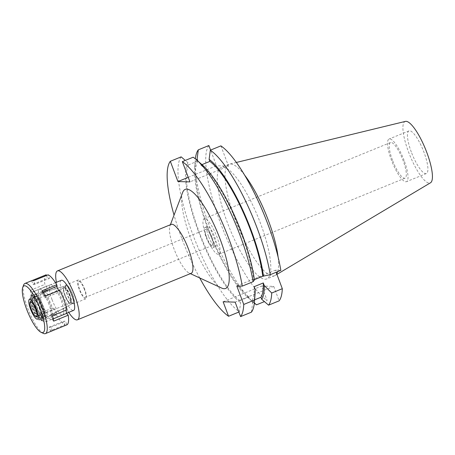 <?xml version="1.0" encoding="UTF-8"?>
<svg xmlns="http://www.w3.org/2000/svg" width="455" height="455" viewBox="0 0 455 455"><rect width="100%" height="100%" fill="white"/><g stroke="black" fill="none" stroke-linecap="round" stroke-linejoin="round"><path stroke-width="0.34" stroke-dasharray="2.27 1.71" d="M411.32 152.033A23.023 5.841 67.8 0 1 408.954 130.898A23.023 5.841 67.8 0 1 424.014 152.391A23.023 5.841 67.8 0 1 426.38 173.526A23.023 5.841 67.8 0 1 411.32 152.033M404.125 160.518A23.023 5.841 -112.2 0 0 389.07 139.025A23.023 5.841 -112.2 0 0 391.436 160.16A23.023 5.841 -112.2 0 0 406.491 181.653A23.023 5.841 -112.2 0 0 404.125 160.518M392.477 160.188A19.229 4.88 67.8 0 1 390.504 142.534A19.229 4.88 67.8 0 1 403.079 160.49A19.229 4.88 67.8 0 1 405.058 178.144A19.229 4.88 67.8 0 1 392.477 160.188M206.217 236.316A19.229 4.88 -112.2 0 0 218.792 254.271A19.229 4.88 -112.2 0 0 216.819 236.617A19.229 4.88 -112.2 0 0 204.238 218.667A19.229 4.88 -112.2 0 0 206.217 236.316M208.532 236.384A10.835 2.747 67.8 0 1 207.417 226.436A10.835 2.747 67.8 0 1 214.504 236.549A10.835 2.747 67.8 0 1 215.613 246.496A10.835 2.747 67.8 0 1 208.532 236.384M212.075 237.544A10.835 2.747 -112.2 0 0 204.995 227.426A10.835 2.747 -112.2 0 0 206.104 237.374A10.835 2.747 -112.2 0 0 213.19 247.486A10.835 2.747 -112.2 0 0 212.075 237.544M206.701 237.391A8.668 2.201 67.8 0 1 205.814 229.434A8.668 2.201 67.8 0 1 211.478 237.527A8.668 2.201 67.8 0 1 212.371 245.484A8.668 2.201 67.8 0 1 206.701 237.391M84.397 289.465A8.668 2.201 -112.2 0 0 78.726 281.378A8.668 2.201 -112.2 0 0 79.614 289.334A8.668 2.201 -112.2 0 0 85.284 297.422A8.668 2.201 -112.2 0 0 84.397 289.465M79.204 289.323A10.158 2.576 67.8 0 1 78.163 279.996A10.158 2.576 67.8 0 1 84.806 289.477A10.158 2.576 67.8 0 1 85.847 298.804A10.158 2.576 67.8 0 1 79.204 289.323M72.681 294.436A10.158 2.576 -112.2 0 0 66.038 284.955A10.158 2.576 -112.2 0 0 67.078 294.277A10.158 2.576 -112.2 0 0 73.721 303.758A10.158 2.576 -112.2 0 0 72.681 294.436M67.306 294.283A9.345 2.372 67.8 0 1 66.407 285.689A9.345 2.372 67.8 0 1 72.453 294.43A9.345 2.372 67.8 0 1 73.471 302.973A9.345 2.372 67.8 0 1 67.306 294.283M48.986 304.361A12.188 3.094 -112.2 0 0 41.092 292.957A12.188 3.094 -112.2 0 0 42.264 304.173A12.188 3.094 -112.2 0 0 50.312 315.514A12.188 3.094 -112.2 0 0 48.986 304.361M41.149 304.145A16.255 4.123 67.8 0 1 39.477 289.226A16.255 4.123 67.8 0 1 50.107 304.395A16.255 4.123 67.8 0 1 51.773 319.313A16.255 4.123 67.8 0 1 41.149 304.145M61.306 280.303A16.255 4.123 -112.2 0 0 62.972 295.221A16.255 4.123 -112.2 0 0 73.602 310.39M68.711 312.392A26.413 6.7 67.8 0 1 60.174 295.141A26.413 6.7 67.8 0 1 56.414 282.299M171.211 224.412A26.413 6.7 -112.2 0 0 169.931 225.93A26.413 6.7 -112.2 0 0 173.924 248.652A26.413 6.7 -112.2 0 0 189.212 273.114A26.413 6.7 -112.2 0 0 191.191 273.307M182.626 192.505A53.497 13.576 -112.2 0 0 190.708 238.528A53.497 13.576 -112.2 0 0 221.687 288.078M199.711 277.954A86.069 21.84 67.8 0 1 181.733 238.278A86.069 21.84 67.8 0 1 174.037 215.124M254.408 279.973L253.651 279.956L254.368 279.66M280.832 270.361L275.355 270.207L276.134 272.283M236.793 285.967L275.355 270.207M220.902 145.873L228.518 166.132L189.957 181.892M193.165 157.208L200.024 163.083L200.786 165.114L201.963 164.63M188.245 177.342L216.5 165.796L210.591 150.082M228.518 166.132L216.5 165.796M197.845 161.013L188.768 164.773L188 162.742L185.299 160.422M181.147 156.867A86.069 21.84 -112.2 0 0 192.556 233.853A86.069 21.84 -112.2 0 0 239.393 311.834L240.593 302.666L239.831 300.636L248.925 296.916L249.687 298.946A78.277 19.861 67.8 0 1 247.429 297.115A78.277 19.861 67.8 0 1 207.833 228.546A78.277 19.861 67.8 0 1 194.666 168.026A78.277 19.861 67.8 0 1 196.583 159.904M238.875 312.045L239.393 311.834M223.132 301.796L261.693 286.036L267.13 300.499L264.412 301.608M254.362 302.956L249.687 298.946M261.693 286.036L273.711 286.371L235.15 302.131M254.612 299.845L251.848 300.971L252.616 303.002L251.41 312.175M273.711 286.371L279.148 300.835M208.879 145.532A86.069 21.84 -112.2 0 0 220.294 222.512A86.069 21.84 -112.2 0 0 267.13 300.499M227.426 222.717A60.202 15.277 67.8 0 1 221.238 167.457A60.202 15.277 67.8 0 1 260.607 223.65A60.202 15.277 67.8 0 1 266.789 278.909A60.202 15.277 67.8 0 1 227.426 222.717M200.786 165.114A76.184 19.332 67.8 0 1 241.304 233.466A76.184 19.332 67.8 0 1 253.651 279.956M202.282 164.915A78.277 19.861 -112.2 0 0 200.024 163.083M254.345 303.161A86.069 21.84 67.8 0 1 253.253 302.234A86.069 21.84 67.8 0 1 209.71 226.84A86.069 21.84 67.8 0 1 195.24 160.291A86.069 21.84 67.8 0 1 195.366 158.869M197.862 161.059A76.184 19.332 -112.2 0 0 208.407 228.564A76.184 19.332 -112.2 0 0 248.925 296.916M239.831 300.636A76.184 19.332 67.8 0 1 199.313 232.283A76.184 19.332 67.8 0 1 188.768 164.773M188 162.742A78.277 19.861 -112.2 0 0 198.733 232.266A78.277 19.861 -112.2 0 0 240.593 302.666M254.191 286.661A76.184 19.332 67.8 0 1 251.848 300.971M252.616 303.002A78.277 19.861 -112.2 0 0 255.045 294.004M244.58 175.073A60.202 15.277 -112.2 0 0 229.559 164.107A60.202 15.277 -112.2 0 0 229.001 164.283A60.202 15.277 -112.2 0 0 235.184 219.543A60.202 15.277 -112.2 0 0 274.553 275.741A60.202 15.277 -112.2 0 0 275.076 275.474A60.202 15.277 -112.2 0 0 276.708 273.813M277.681 271.646A60.202 15.277 -112.2 0 0 278.113 257.126M405.422 121.394A33.181 8.418 -112.2 0 0 408.522 151.953A33.181 8.418 -112.2 0 0 430.51 182.785M70.104 295.42A9.629 2.446 -112.2 0 0 63.876 286.411A9.629 2.446 -112.2 0 0 64.798 295.272A9.629 2.446 -112.2 0 0 71.156 304.23A9.629 2.446 -112.2 0 0 70.104 295.42M36.309 306.528A12.865 3.265 67.8 0 1 35.075 294.686A12.865 3.265 67.8 0 1 43.401 306.727A12.865 3.265 67.8 0 1 44.806 318.5A12.865 3.265 67.8 0 1 36.309 306.528M65.139 295.284A8.395 2.133 67.8 0 1 64.274 287.577A8.395 2.133 67.8 0 1 69.769 295.414A8.395 2.133 67.8 0 1 70.633 303.121A8.395 2.133 67.8 0 1 65.139 295.284M69.524 295.511A8.395 2.133 -112.2 0 0 64.036 287.674A8.395 2.133 -112.2 0 0 64.894 295.38A8.395 2.133 -112.2 0 0 70.388 303.218A8.395 2.133 -112.2 0 0 69.524 295.511M64.974 295.38A8.127 2.065 67.8 0 1 64.138 287.924A8.127 2.065 67.8 0 1 69.45 295.511A8.127 2.065 67.8 0 1 70.286 302.967A8.127 2.065 67.8 0 1 64.974 295.38M40.159 308.035A12.734 3.23 -112.2 0 0 31.435 296.472A12.734 3.23 -112.2 0 0 33.141 307.836A12.734 3.23 -112.2 0 0 40.961 319.774A12.734 3.23 -112.2 0 0 40.159 308.035M33.59 307.847A11.108 2.821 67.8 0 1 32.453 297.655A11.108 2.821 67.8 0 1 39.71 308.024A11.108 2.821 67.8 0 1 40.853 318.216A11.108 2.821 67.8 0 1 33.59 307.847M42.918 306.71A11.108 2.821 -112.2 0 0 35.655 296.347A11.108 2.821 -112.2 0 0 36.798 306.539A11.108 2.821 -112.2 0 0 44.061 316.908A11.108 2.821 -112.2 0 0 42.918 306.71M59.747 290.227L59.503 291.991L58.758 290.631M46.473 275.48L47.553 278.358L49.419 278.409L48.071 274.826M46.205 274.774A27.09 6.876 -112.2 0 0 44.863 284.403L46.456 286.223L47.576 291.655L45.983 289.835A27.09 6.876 -112.2 0 0 49.072 299.595A27.09 6.876 -112.2 0 0 53.332 309.389L53.576 307.625L56.562 313.108L56.318 314.871A27.09 6.876 -112.2 0 0 65.008 324.79L63.66 321.207L65.526 321.258L66.874 324.842M65.969 310.236L65.503 307.961L67.095 309.775M52.058 299.68A16.255 4.123 67.8 0 1 50.391 284.762A16.255 4.123 67.8 0 1 61.021 299.936A16.255 4.123 67.8 0 1 62.688 314.854A16.255 4.123 67.8 0 1 52.058 299.68M42.207 290.688L41.962 292.457L44.948 297.94L45.193 296.171M44.948 297.94L59.503 291.991M31.742 280.684A27.09 6.876 -112.2 0 0 31.657 280.718L32.999 284.301L47.553 278.358M30.314 290.353A27.09 6.876 -112.2 0 0 31.435 295.784L33.027 297.604L31.907 292.173L30.314 290.353L44.863 284.403M45.983 289.835L31.435 295.784M43.418 333.407A27.09 6.876 67.8 0 1 27.732 308.319A27.09 6.876 67.8 0 1 23.637 285.018M41.962 292.457L42.992 292.036M38.783 315.338A27.09 6.876 -112.2 0 0 41.763 320.821L42.014 319.057L39.028 313.569L38.783 315.338L53.332 309.389M56.318 314.871L41.763 320.821M52.319 330.791L50.977 327.208L49.106 327.156L50.454 330.739L65.008 324.79M50.454 330.739A27.09 6.876 -112.2 0 0 52.234 330.83M52.541 315.724L50.949 313.91L52.069 319.342L53.662 321.156M50.949 313.91L65.503 307.961M52.069 319.342L53.252 318.853M50.977 327.208L65.526 321.258M49.106 327.156L63.66 321.207M42.014 319.057L56.562 313.108M39.028 313.569L53.576 307.625M39.306 308.331A12.262 3.111 67.8 0 1 40.074 319.632A12.262 3.111 67.8 0 1 32.544 308.137A12.262 3.111 67.8 0 1 30.9 297.189A12.262 3.111 67.8 0 1 39.306 308.331M32.191 308.126A13.542 3.435 -112.2 0 0 41.047 320.769A13.542 3.435 -112.2 0 0 39.659 308.336A13.542 3.435 -112.2 0 0 30.798 295.699A13.542 3.435 -112.2 0 0 32.191 308.126M41.598 307.546A13.542 3.435 67.8 0 1 42.986 319.979A13.542 3.435 67.8 0 1 34.131 307.335A13.542 3.435 67.8 0 1 32.743 294.903A13.542 3.435 67.8 0 1 41.598 307.546M34.694 307.352A11.511 2.923 -112.2 0 0 42.218 318.096A11.511 2.923 -112.2 0 0 41.035 307.529A11.511 2.923 -112.2 0 0 33.511 296.785A11.511 2.923 -112.2 0 0 34.694 307.352M42.252 307.034A11.511 2.923 67.8 0 1 43.435 317.601A11.511 2.923 67.8 0 1 35.905 306.858A11.511 2.923 67.8 0 1 34.722 296.29A11.511 2.923 67.8 0 1 42.252 307.034M34.597 306.818A16.255 4.123 -112.2 0 0 45.227 321.986A16.255 4.123 -112.2 0 0 43.555 307.074A16.255 4.123 -112.2 0 0 32.931 291.9A16.255 4.123 -112.2 0 0 34.597 306.818M33.027 297.604L47.576 291.655M31.907 292.173L46.456 286.223M32.999 284.301L34.87 284.358L49.419 278.409M34.87 284.358L33.522 280.769M408.954 130.898L389.07 139.025M426.38 173.526L406.491 181.653M390.504 142.534L204.238 218.667M405.058 178.144L218.792 254.271M207.417 226.436L204.995 227.426M215.613 246.496L213.19 247.486M205.814 229.434L78.726 281.378M212.371 245.484L85.284 297.422M78.163 279.996L66.038 284.955M85.847 298.804L73.721 303.758M66.407 285.689L41.092 292.957M73.471 302.973L50.312 315.514M55.482 282.686L39.477 289.226M66.595 313.256L51.773 319.313M189.212 273.114L190.366 273.643M169.931 225.93L170.38 224.747M247.429 297.115L253.253 302.234M194.666 168.026L195.24 160.291M229.001 164.283L221.238 167.457M274.553 275.741L266.789 278.909M276.924 274.376L275.076 275.474M236.344 162.458L229.559 164.107M63.876 286.411L35.075 294.686M71.156 304.23L44.806 318.5M64.138 287.924L30.422 301.705M70.286 302.967L36.576 316.748M30.9 297.189L31.435 296.472M40.074 319.632L40.961 319.774M35.655 296.347L32.453 297.655M44.061 316.908L40.853 318.216M42.986 319.979L41.047 320.769M32.743 294.903L30.798 295.699M43.435 317.601L42.218 318.096M34.722 296.29L33.511 296.785M62.688 314.854L45.227 321.986M50.391 284.762L32.931 291.9"/><path stroke-width="0.68" d="M66.595 313.256L73.602 310.39A16.255 4.123 -112.2 0 0 71.93 295.471A16.255 4.123 -112.2 0 0 61.306 280.303L55.482 282.686M56.414 282.299A26.413 6.7 67.8 0 1 57.461 270.901A26.413 6.7 67.8 0 1 74.734 295.551A26.413 6.7 67.8 0 1 77.447 319.797A26.413 6.7 67.8 0 1 68.711 312.392M77.447 319.797L191.191 273.307A26.413 6.7 -112.2 0 0 188.478 249.061A26.413 6.7 -112.2 0 0 171.211 224.412L57.461 270.901M190.366 273.643L221.687 288.078A53.497 13.576 -112.2 0 0 220.197 239.358A53.497 13.576 -112.2 0 0 182.626 192.505L170.38 224.747M174.037 215.124A86.069 21.84 67.8 0 1 170.318 161.292L177.933 181.556L189.957 181.892L182.341 161.633A86.069 21.84 67.8 0 1 229.172 239.614A86.069 21.84 67.8 0 1 242.265 286.121L236.793 285.967L243.743 304.458A86.069 21.84 67.8 0 1 240.587 316.6L235.15 302.131L223.132 301.796L228.569 316.259A86.069 21.84 67.8 0 1 199.711 277.954M253.094 281.696A86.069 21.84 -112.2 0 0 240.001 235.189A86.069 21.84 -112.2 0 0 196.458 159.796L202.282 164.915A78.277 19.861 -112.2 0 1 241.884 233.483A78.277 19.861 -112.2 0 1 254.408 279.973L253.094 281.696L242.265 286.121M201.963 164.63L209.88 161.394L209.118 159.364L210.318 150.195L220.902 145.873A86.069 21.84 -112.2 0 1 267.739 223.854A86.069 21.84 -112.2 0 1 280.832 270.361L270.247 274.689L262.745 276.236L254.368 279.66M196.458 159.796A86.069 21.84 -112.2 0 0 193.165 157.208L182.341 161.633M177.933 181.556L188.245 177.342M185.299 160.422L181.147 156.867L170.318 161.292M197.845 161.013L197.095 159.028L198.3 149.854L208.879 145.532L210.591 150.082M228.569 316.259L238.875 312.045M254.362 302.956L256.546 304.822L264.412 301.608M254.612 299.845L260.948 297.257A76.184 19.332 -112.2 0 0 263.286 282.947L254.191 286.661L255.153 289.221A78.277 19.861 -112.2 0 1 255.045 294.004L254.47 301.739A86.069 21.84 -112.2 0 1 251.41 312.175L240.587 316.6M260.948 297.257L261.71 299.288L268.564 305.163L279.148 300.835A86.069 21.84 -112.2 0 0 282.305 288.697L276.134 272.283M254.47 301.739A86.069 21.84 -112.2 0 0 254.567 300.033L243.743 304.458M263.286 282.947L264.247 285.507L271.72 293.02L282.305 288.697M255.153 289.221L254.567 300.033M210.318 150.195A86.069 21.84 67.8 0 1 257.155 228.177A86.069 21.84 67.8 0 1 270.247 274.689M209.118 159.364A78.277 19.861 67.8 0 1 250.978 229.764A78.277 19.861 67.8 0 1 263.502 276.259M262.745 276.236A76.184 19.332 -112.2 0 0 250.398 229.747A76.184 19.332 -112.2 0 0 209.88 161.394M256.546 304.822A86.069 21.84 67.8 0 1 254.345 303.161M195.366 158.869A86.069 21.84 67.8 0 1 198.3 149.854M196.583 159.904A78.277 19.861 67.8 0 1 197.095 159.028M271.72 293.02A86.069 21.84 67.8 0 1 268.564 305.163M264.247 285.507A78.277 19.861 67.8 0 1 261.71 299.288M278.113 257.126A60.202 15.277 -112.2 0 0 268.37 220.482A60.202 15.277 -112.2 0 0 244.58 175.073M276.708 273.813A60.202 15.277 -112.2 0 0 277.681 271.646M276.924 274.376L430.51 182.785A33.181 8.418 -112.2 0 0 426.813 152.47A33.181 8.418 -112.2 0 0 405.422 121.394L236.344 162.458M35.74 309.286A8.127 2.065 -112.2 0 0 30.422 301.705A8.127 2.065 -112.2 0 0 31.258 309.161A8.127 2.065 -112.2 0 0 36.576 316.748A8.127 2.065 -112.2 0 0 35.74 309.286M30.548 309.144A10.698 2.713 67.8 0 1 29.12 299.589A10.698 2.713 67.8 0 1 36.445 309.309A10.698 2.713 67.8 0 1 37.122 319.171A10.698 2.713 67.8 0 1 30.548 309.144A10.698 2.713 -112.2 0 0 37.122 319.171A10.698 2.713 -112.2 0 0 36.445 309.309A10.698 2.713 -112.2 0 0 29.12 299.589A10.698 2.713 -112.2 0 0 30.548 309.144M58.758 290.631L56.517 286.508L56.761 284.745A27.09 6.876 -112.2 0 0 48.071 274.826L33.522 280.769A27.09 6.876 -112.2 0 0 31.742 280.684L24.951 283.459A27.09 6.876 67.8 0 1 42.662 308.74A27.09 6.876 67.8 0 1 45.443 333.606A27.09 6.876 67.8 0 1 43.418 333.407L41.143 332.36A25.19 6.393 67.8 0 1 26.555 309.03A25.19 6.393 67.8 0 1 22.75 287.355A25.19 6.393 67.8 0 1 40.444 309.423A25.19 6.393 67.8 0 1 41.143 332.36M31.827 280.65L46.205 274.774L46.473 275.48M45.443 333.606L52.234 330.83A27.09 6.876 -112.2 0 0 52.319 330.791L66.874 324.842A27.09 6.876 -112.2 0 0 68.216 315.207L66.623 313.393L65.969 310.236M68.216 315.207L53.662 321.156A27.09 6.876 -112.2 0 0 52.541 315.724L67.095 309.775A27.09 6.876 -112.2 0 0 64.007 300.016A27.09 6.876 -112.2 0 0 59.747 290.227L45.193 296.171A27.09 6.876 -112.2 0 0 42.207 290.688L56.761 284.745M22.75 287.355L23.637 285.018A27.09 6.876 67.8 0 1 24.951 283.459M42.992 292.036L56.517 286.508M53.252 318.853L66.623 313.393"/></g></svg>
